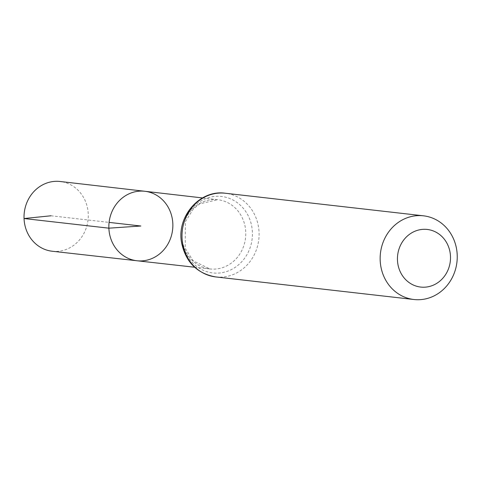 <?xml version="1.0" encoding="UTF-8"?>
<svg xmlns="http://www.w3.org/2000/svg" width="481" height="481" viewBox="0 0 481 481"><rect width="100%" height="100%" fill="white"/><g stroke="black" fill="none" stroke-linecap="round" stroke-linejoin="round"><path stroke-width="0.36" stroke-dasharray="2.4 1.8" d="M144.859 191.276A34.963 31.968 -83.5 0 1 172.619 229.629A34.963 31.968 -83.5 0 1 136.947 260.756M52.225 251.238A35.095 32.089 96.5 0 0 88.245 214.189A35.095 32.089 96.5 0 0 60.167 181.493M51.01 215.777L109.097 222.39M182.004 236.49A34.848 31.86 96.5 0 0 209.981 268.963A34.848 31.86 96.5 0 0 245.755 232.173A34.848 31.86 96.5 0 0 217.869 199.705A34.848 31.86 96.5 0 0 182.004 236.49M252.405 232.323A38.486 35.185 96.5 0 0 198.334 202.669A38.486 35.185 96.5 0 0 200.89 269.126A38.486 35.185 96.5 0 0 252.405 232.323M215.771 276.93A42.118 38.504 96.5 0 0 259.061 232.479A42.118 38.504 96.5 0 0 225.306 193.242M194.595 267.232L209.981 268.963L193.218 260.84L185.221 248.322L185.335 221.759L193.356 208.928L199.753 203.818L217.869 199.705L202.489 197.931"/><path stroke-width="0.72" d="M108.88 228.174A34.963 31.968 -83.5 0 1 144.859 191.276A34.963 31.968 96.5 0 0 109.097 222.39A34.963 31.968 96.5 0 0 136.947 260.756A34.963 31.968 -83.5 0 1 108.88 228.174M397.462 260.059A28.992 26.503 -83.5 0 1 436.273 232.329A28.992 26.503 -83.5 0 1 438.197 282.395A28.992 26.503 -83.5 0 1 397.462 260.059M380.176 260.269A42.118 38.504 -83.5 0 1 423.46 215.813A42.118 38.504 -83.5 0 1 456.95 262.019A42.118 38.504 -83.5 0 1 413.925 299.507A42.118 38.504 -83.5 0 1 380.176 260.269M172.835 223.845A34.963 31.968 96.5 0 0 144.859 191.276L60.167 181.493A35.095 32.089 96.5 0 0 24.266 212.728A35.095 32.089 96.5 0 0 52.225 251.238L136.947 260.756A34.963 31.968 96.5 0 0 172.835 223.845M109.097 222.39L140.861 226.01L108.88 228.174L24.05 218.536L51.01 215.777M225.306 193.242A42.118 38.504 96.5 0 0 182.022 237.698A42.118 38.504 96.5 0 0 215.771 276.93C197.198 273.611 185.816 262.277 181.626 242.947C176.317 216.636 199.801 189.4 225.306 193.242L423.46 215.813M202.489 197.931L144.859 191.276M194.595 267.232L136.947 260.756M413.925 299.507L215.771 276.93"/></g></svg>
